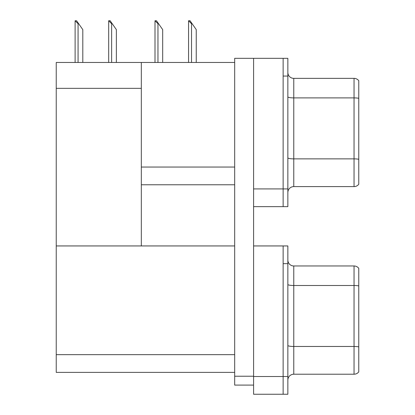 <?xml version="1.0" encoding="UTF-8"?>
<svg xmlns="http://www.w3.org/2000/svg" width="415" height="415" viewBox="0 0 415 415"><rect width="100%" height="100%" fill="white"/><g stroke="black" fill="none" stroke-linecap="round" stroke-linejoin="round"><path stroke-width="0.62" d="M56.233 88.348L141.323 88.348L141.323 245.939L56.233 245.939L56.233 62.468L234.683 62.468M283.134 245.939L283.134 394.25L287.86 394.25L287.86 245.939L253.591 245.939L253.591 58.328L283.134 58.328L283.134 206.644L253.591 206.644L253.591 188.918L283.134 188.918L283.134 206.644L287.86 206.644L287.86 188.918L283.134 188.918L283.134 76.059L287.86 76.059L287.86 188.918M141.323 184.779L234.683 184.779M141.323 88.348L141.323 62.468M253.591 245.939L253.591 394.25L283.134 394.25L283.134 263.665L287.86 263.665M141.323 245.939L234.683 245.939M56.233 245.939L56.233 372.385L234.683 372.385M287.86 192.519A5.909 5.909 0 0 1 293.768 186.61L354.042 186.61L354.042 78.362L293.768 78.362A5.909 5.909 0 0 1 287.86 72.454A5.909 5.909 0 0 0 293.768 78.362L293.768 186.61M358.768 80.723A5.909 5.909 0 0 0 354.042 78.362A5.909 5.909 0 0 1 358.768 80.723L358.768 184.25A5.909 5.909 0 0 1 354.042 186.61M283.134 58.328L287.86 58.328L287.86 76.059M358.768 98.713L358.768 159.282A5.909 1.027 180 0 0 354.042 158.872L293.768 158.872A5.909 1.027 0 0 1 287.86 157.845M287.86 380.13A5.909 5.909 0 0 1 293.768 374.221L354.042 374.221L354.042 265.968L293.768 265.968A5.909 5.909 0 0 1 287.86 260.06A5.909 5.909 0 0 0 293.768 265.968L293.768 374.221M358.768 268.334A5.909 5.909 0 0 0 354.042 265.968A5.909 5.909 0 0 1 358.768 268.334L358.768 371.856A5.909 5.909 0 0 1 354.042 374.221M358.768 286.319L358.768 346.888A5.909 1.027 180 0 0 354.042 346.478L293.768 346.478A5.909 1.027 0 0 1 287.86 345.451M188.841 20.75L190.039 20.75L192.109 23.707L191.523 23.707L188.566 20.75L188.566 62.468M196.248 62.468L196.248 29.615L192.109 23.707M155.283 20.75L156.481 20.75L158.546 23.707L157.959 23.707L155.003 20.75L155.003 62.468M162.685 62.468L162.685 29.615L158.546 23.707M108.953 20.75L110.151 20.75L112.221 23.707L111.63 23.707L108.678 20.75L108.678 62.468M116.361 62.468L116.361 29.615L112.221 23.707M75.39 20.75L76.588 20.75L78.658 23.707L78.072 23.707L75.115 20.75L75.115 62.468M82.798 62.468L82.798 29.615L78.658 23.707M253.591 385.089L234.683 385.089L234.683 376.229L253.591 376.229M253.591 58.328L234.683 58.328L234.683 376.229M141.323 167.053L234.683 167.053M253.591 376.524L287.86 376.524M56.233 354.659L234.683 354.659M358.768 98.303A5.909 1.027 180 0 0 354.042 97.893L293.768 97.893A5.909 1.027 0 0 1 287.86 96.866M358.768 285.909A5.909 1.027 180 0 0 354.042 285.499L293.768 285.499A5.909 1.027 0 0 1 287.86 284.472M191.523 62.468L191.523 23.707M157.959 62.468L157.959 23.707M111.63 62.468L111.63 23.707M78.072 62.468L78.072 23.707"/></g></svg>
